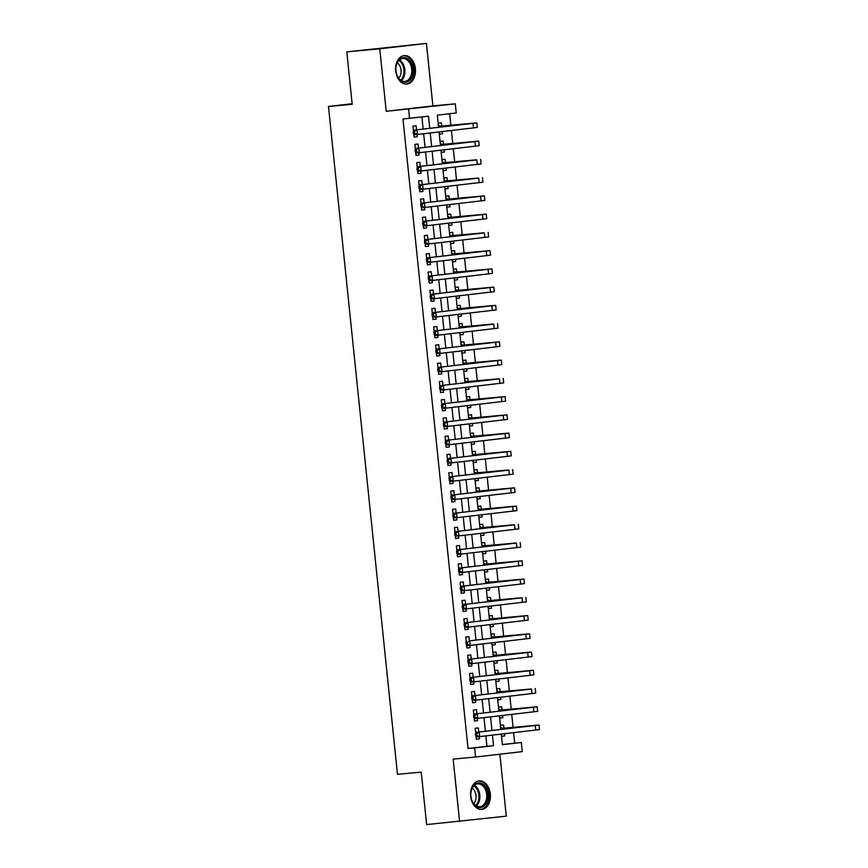 <?xml version="1.0" encoding="UTF-8"?>
<svg xmlns="http://www.w3.org/2000/svg" width="868" height="868" viewBox="0 0 868 868"><rect width="100%" height="100%" fill="white"/><g stroke="black" fill="none" stroke-linecap="round" stroke-linejoin="round"><path stroke-width="1.3" d="M490.333 794.003A14.311 9.906 84.8 0 0 479.19 780.896A14.311 9.906 84.8 0 0 470.651 796.292A14.311 9.906 84.8 0 0 481.805 809.399A14.311 9.906 84.8 0 0 490.333 794.003M415.381 68.691A14.311 9.906 84.8 0 0 404.238 55.585A14.311 9.906 84.8 0 0 395.7 70.97A14.311 9.906 84.8 0 0 406.842 84.077A14.311 9.906 84.8 0 0 415.381 68.691M502.366 744.527L521.299 742.487L522.243 751.612L475.566 757.026L474.633 747.901L493.545 745.71L492.46 735.131M352.148 103.726L328.473 106.471L397.479 774.31L421.219 772.14L426.644 824.6L506.283 816.159L499.881 754.205M328.473 106.471L352.202 104.301L346.788 51.841L426.427 43.4L379.75 48.814L386.217 111.31L455.299 103.845L456.243 112.97L437.32 115.162L438.579 127.314M386.217 111.31L432.882 105.896L426.427 43.4M432.882 105.896L455.299 103.845M514.702 743.095L513.628 732.668M513.075 727.351L511.74 714.429M511.187 709.102L509.852 696.179M509.31 690.852L507.964 677.93M507.422 672.602L506.087 659.68M505.534 654.364L504.199 641.441M503.646 636.114L502.312 623.191M501.758 617.864L500.424 604.942M499.881 599.614L498.547 586.692M497.993 581.365L496.659 568.453M496.105 563.126L494.771 550.203M494.217 544.876L492.883 531.954M492.33 526.626L490.995 513.704M490.453 508.377L489.118 495.465M488.565 490.138L487.23 477.216M486.677 471.888L485.342 458.966M484.789 453.639L483.454 440.716M482.901 435.389L481.566 422.477M481.024 417.15L479.689 404.228M479.136 398.9L477.801 385.978M477.248 380.651L475.914 367.728M475.36 362.401L474.026 349.489M473.472 344.162L472.138 331.24M471.595 325.912L470.261 312.99M469.707 307.663L468.373 294.74M467.819 289.413L466.485 276.501M465.932 271.174L464.597 258.252M464.054 252.924L462.709 240.002M462.167 234.675L460.832 221.752M460.279 216.425L458.944 203.513M458.391 198.186L457.056 185.264M456.503 179.936L455.168 167.014M454.626 161.687L453.291 148.764M452.738 143.437L451.403 130.525M450.85 125.198L449.667 113.73M346.788 51.841L379.75 48.814M478.778 732.017L478.355 727.926L475.197 728.285L475.686 732.983M476.033 736.368L476.326 739.232L479.483 738.874L479.255 736.65M476.89 713.778L476.467 709.677L473.31 710.046L473.798 714.733M474.145 718.129L474.449 720.993L477.595 720.624L477.367 718.4M475.002 695.528L474.579 691.427L471.433 691.796L471.91 696.494M472.268 699.879L472.561 702.744L475.718 702.375L475.48 700.161M473.114 677.279L472.691 673.177L469.545 673.546L470.033 678.244M470.38 681.63L470.673 684.494L473.83 684.125L473.602 681.912M471.237 659.029L470.814 654.939L467.657 655.297L468.145 659.995M468.492 663.38L468.785 666.244L471.942 665.886L471.715 663.662M469.349 640.79L468.926 636.689L465.769 637.058L466.257 641.745M466.604 645.141L466.908 648.005L470.055 647.636L469.827 645.412M467.461 622.54L467.038 618.439L463.881 618.808L464.369 623.506M464.716 626.891L465.02 629.756L468.167 629.387L467.939 627.173M465.574 604.291L465.15 600.189L462.004 600.558L462.481 605.256M462.839 608.642L463.132 611.506L466.29 611.137L466.051 608.924M463.696 586.041L463.262 581.951L460.116 582.309L460.604 587.007M460.951 590.392L461.244 593.256L464.402 592.898L464.174 590.674M461.809 567.802L461.385 563.701L458.228 564.07L458.716 568.757M459.064 572.153L459.356 575.017L462.514 574.649L462.286 572.424M459.921 549.553L459.498 545.451L456.34 545.82L456.828 550.518M457.176 553.903L457.479 556.768L460.626 556.399L460.398 554.185M458.033 531.303L457.61 527.202L454.452 527.57L454.94 532.268M455.288 535.654L455.591 538.518L458.738 538.149L458.51 535.936M456.145 513.053L455.722 508.963L452.575 509.321L453.053 514.019M453.411 517.404L453.704 520.268L456.861 519.91L456.622 517.686M454.268 494.814L453.845 490.713L450.687 491.082L451.176 495.769M451.523 499.165L451.816 502.029L454.973 501.661L454.745 499.436M452.38 476.565L451.957 472.463L448.799 472.832L449.288 477.53M449.635 480.915L449.928 483.78L453.085 483.411L452.857 481.197M450.492 458.315L450.069 454.214L446.911 454.582L447.4 459.281M447.747 462.666L448.051 465.53L451.197 465.161L450.969 462.948M448.604 440.065L448.181 435.975L445.034 436.333L445.512 441.031M445.87 444.416L446.163 447.28L449.309 446.922L449.081 444.698M446.716 421.826L446.293 417.725L443.147 418.094L443.624 422.781M443.982 426.177L444.275 429.042L447.432 428.673L447.204 426.448M444.839 403.577L444.416 399.475L441.259 399.844L441.747 404.542M442.094 407.927L442.387 410.792L445.544 410.423L445.317 408.21M442.951 385.327L442.528 381.226L439.371 381.594L439.859 386.293M440.206 389.678L440.499 392.542L443.656 392.173L443.429 389.96M441.063 367.077L440.64 362.987L437.483 363.345L437.971 368.043M438.318 371.428L438.622 374.292L441.769 373.934L441.541 371.71M439.175 348.838L438.752 344.737L435.606 345.095L436.083 349.793M436.441 353.189L436.734 356.054L439.881 355.685L439.653 353.46M437.288 330.589L436.864 326.487L433.718 326.856L434.195 331.554M434.553 334.939L434.846 337.804L438.004 337.435L437.776 335.222M435.411 312.339L434.987 308.238L431.83 308.607L432.318 313.305M432.665 316.69L432.958 319.554L436.116 319.185L435.888 316.972M433.523 294.089L433.099 289.999L429.942 290.357L430.43 295.055M430.778 298.44L431.07 301.304L434.228 300.946L434 298.722M431.635 275.85L431.212 271.749L428.054 272.107L428.542 276.805M428.89 280.201L429.193 283.066L432.34 282.697L432.112 280.472M429.747 257.601L429.324 253.499L426.177 253.868L426.655 258.566M427.013 261.952L427.306 264.816L430.452 264.447L430.224 262.234M427.859 239.351L427.436 235.25L424.289 235.619L424.777 240.317M425.125 243.702L425.418 246.566L428.575 246.197L428.347 243.984M425.982 221.101L425.559 217L422.401 217.369L422.89 222.067M423.237 225.452L423.53 228.317L426.687 227.958L426.459 225.734M424.094 202.862L423.671 198.761L420.513 199.119L421.002 203.817M421.349 207.213L421.642 210.078L424.799 209.709L424.571 207.485M422.206 184.613L421.783 180.511L418.626 180.88L419.114 185.578M419.461 188.964L419.765 191.828L422.911 191.459L422.683 189.246M420.318 166.363L419.895 162.262L416.749 162.631L417.226 167.329M417.584 170.714L417.877 173.578L421.034 173.209L420.796 170.996M418.441 148.113L418.007 144.012L414.861 144.381L415.349 149.079M415.696 152.464L415.989 155.329L419.146 154.971L418.918 152.746M439.327 134.084L442.485 133.791L442.257 131.578M441.682 126.034L441.356 122.844L438.199 123.213L438.622 127.303M441.204 152.323L444.373 152.041L444.145 149.828M443.57 144.283L443.233 141.093L440.087 141.451L440.51 145.553M443.092 170.573L446.26 170.28L446.022 168.077M445.458 162.533L445.121 159.332L441.975 159.701L442.398 163.802M444.98 188.823L448.138 188.53L447.91 186.327M447.335 180.772L447.009 177.582L443.852 177.951L444.275 182.052L442.832 168.446M446.868 207.072L450.025 206.779L449.798 204.566M449.223 199.022L448.897 195.832L445.74 196.201L446.163 200.291M448.756 225.311L451.913 225.029L451.685 222.816M451.11 217.271L450.785 214.081L447.628 214.439L448.051 218.541M450.633 243.561L453.801 243.268L453.573 241.065M452.998 235.521L452.662 232.32L449.515 232.689L449.939 236.79M452.521 261.81L455.678 261.518L455.45 259.315M454.886 253.76L454.55 250.57L451.403 250.939L451.827 255.04M454.409 280.06L457.566 279.767L457.338 277.554M456.763 272.01L456.438 268.82L453.28 269.188L453.704 273.279M456.297 298.299L459.454 298.017L459.226 295.804M458.651 290.259L458.326 287.069L455.168 287.427L455.591 291.529M458.185 316.549L461.342 316.256L461.114 314.053M460.539 308.509L460.214 305.308L457.056 305.677L457.479 309.778M460.062 334.798L463.23 334.505L463.002 332.303M462.427 326.748L462.091 323.558L458.944 323.927L459.367 328.028M461.95 353.048L465.107 352.755L464.879 350.542M464.315 344.997L463.979 341.808L460.832 342.176L461.255 346.267M463.837 371.287L466.995 371.005L466.767 368.791M466.192 363.247L465.866 360.057L462.709 360.415L463.132 364.517M465.725 389.537L468.883 389.244L468.655 387.041M468.08 381.497L467.754 378.296L464.597 378.665L465.02 382.766M467.602 407.786L470.771 407.493L470.543 405.291M469.968 399.736L469.642 396.546L466.485 396.915L466.908 401.016M469.49 426.036L472.659 425.743L472.431 423.53M471.856 417.985L471.519 414.796L468.373 415.164L468.796 419.255L467.342 405.66M471.378 444.275L474.536 443.993L474.308 441.779M473.744 436.235L473.407 433.045L470.25 433.403L470.684 437.505M473.266 462.525L476.423 462.232L476.196 460.029M475.621 454.485L475.295 451.284L472.138 451.653L472.561 455.754M475.154 480.774L478.311 480.481L478.084 478.279M477.509 472.724L477.183 469.534L474.026 469.903L474.449 474.004M477.031 499.024L480.199 498.731L479.971 496.518M479.396 490.973L479.06 487.783L475.914 488.152L476.337 492.243L474.883 478.648L475.154 480.85L478.311 480.481M478.919 517.263L482.087 516.981L481.859 514.767M481.284 509.223L480.948 506.033L477.801 506.391L478.225 510.493M480.807 535.513L483.964 535.22L483.736 533.017M483.161 527.473L482.836 524.272L479.678 524.641L480.113 528.742M482.695 553.762L485.852 553.469L485.624 551.267M485.049 545.712L484.724 542.522L481.566 542.891L481.99 546.992M484.583 572.012L487.74 571.719L487.512 569.506M486.937 563.961L486.612 560.771L483.454 561.14L483.877 565.231L482.424 551.636M486.46 590.251L489.628 589.969L489.4 587.755M488.825 582.211L488.489 579.021L485.342 579.379L485.765 583.48M488.348 608.501L491.516 608.208L491.277 606.005M490.713 600.461L490.377 597.26L487.23 597.629L487.653 601.73M490.236 626.75L493.393 626.457L493.165 624.255M492.59 618.7L492.264 615.51L489.107 615.879L489.53 619.98M492.123 645L495.281 644.707L495.053 642.494M494.478 636.949L494.152 633.759L490.995 634.128L491.418 638.219M494.011 663.239L497.169 662.957L496.941 660.743M496.366 655.199L496.04 652.009L492.883 652.367L493.306 656.468M495.888 681.489L499.057 681.196L498.829 678.993M498.254 673.449L497.917 670.248L494.771 670.617L495.194 674.718M497.776 699.738L500.934 699.445L500.706 697.243M500.142 691.688L499.805 688.498L496.659 688.866L497.082 692.968M499.664 717.988L502.822 717.695L502.594 715.482M502.019 709.937L501.693 706.747L498.536 707.116L498.959 711.207L497.516 697.612M439.099 131.947L439.327 134.16L442.485 133.791M440.987 150.197L441.215 152.399L444.373 152.041M442.875 168.446L443.103 170.649L446.26 170.28M446.119 200.302L444.72 186.696L444.991 188.898L448.138 188.53M446.64 204.935L446.868 207.148L450.025 206.779M448.528 223.184L448.756 225.387L451.913 225.029M450.416 241.434L450.644 243.637L453.801 243.268M453.66 273.29L452.261 259.684L452.532 261.886L455.678 261.518M454.192 277.923L454.42 280.136L457.566 279.767M456.069 296.172L456.297 298.375L459.454 298.017M457.957 314.422L458.185 316.625L461.342 316.256M461.201 346.278L459.801 332.672L460.073 334.874L463.23 334.505M461.733 350.911L461.96 353.124L465.107 352.755M463.62 369.16L463.848 371.363L466.995 371.005M465.498 387.41L465.725 389.613L468.883 389.244M467.385 405.649L467.613 407.862L470.771 407.493M469.273 423.899L469.501 426.112L472.659 425.743M471.161 442.148L471.389 444.351L474.536 443.993M473.049 460.398L473.277 462.601L476.423 462.232M476.814 496.887L477.042 499.1L480.199 498.731M478.702 515.136L478.93 517.339L482.087 516.981M480.59 533.386L480.818 535.589L483.964 535.22M482.478 551.625L482.706 553.838L485.852 553.469M484.355 569.875L484.583 572.088L487.74 571.719M486.243 588.124L486.471 590.327L489.628 589.969M488.131 606.374L488.358 608.577L491.516 608.208M490.019 624.613L490.246 626.826L493.393 626.457M491.896 642.862L492.123 645.076L495.281 644.707M493.784 661.112L494.011 663.315L497.169 662.957M495.671 679.362L495.899 681.564L499.057 681.196M497.559 697.601L497.787 699.814L500.934 699.445M499.447 715.85L499.675 718.064L502.822 717.695M503.907 728.187L503.581 724.997L500.424 725.355L500.847 729.456M501.324 734.1L501.552 736.303L504.709 735.945L504.482 733.731M429.747 128.334L428.488 116.182L402.98 118.992L468.036 748.509L486.959 746.317L485.874 735.89M485.396 731.257L483.997 717.652M483.509 713.008L482.109 699.402M481.631 694.758L480.221 681.152M479.744 676.508L478.333 662.902M477.856 658.269L476.445 644.664M475.968 640.02L474.568 626.414M474.08 621.77L472.68 608.164M472.203 603.52L470.792 589.914M470.315 585.282L468.904 571.676M468.427 567.032L467.017 553.426M466.539 548.782L465.139 535.176M464.651 530.532L463.252 516.927M462.774 512.283L461.364 498.688M460.886 494.044L459.476 480.438M458.998 475.794L457.588 462.188M457.111 457.544L455.711 443.939M455.223 439.295L453.823 425.7M453.346 421.056L451.935 407.45M451.458 402.806L450.047 389.2M449.57 384.557L448.17 370.951M447.682 366.307L446.282 352.712M445.805 348.068L444.394 334.462M443.917 329.818L442.506 316.212M442.029 311.569L440.618 297.963M440.141 293.319L438.741 279.724M438.253 275.08L436.854 261.474M436.376 256.83L434.966 243.224M434.488 238.581L433.078 224.975M432.6 220.331L431.19 206.725M430.712 202.092L429.313 188.486M428.825 183.842L427.425 170.237M426.947 165.593L425.537 151.987M425.06 147.343L423.649 133.737M423.172 129.104L421.913 116.952M416.553 129.875L416.13 125.773L412.973 126.131L413.461 130.829M413.808 134.225L414.101 137.09L417.258 136.721L417.031 134.497M475.566 757.026L453.15 759.088L459.606 821.584M468.036 748.509L474.633 747.901M409.577 118.384L408.633 109.26M501.281 734.1L502.377 744.679L521.299 742.487M439.056 131.958L440.467 145.564M440.944 150.197L442.354 163.802M446.597 204.946L448.007 218.552M448.485 223.184L449.895 236.79M450.373 241.434L451.783 255.04M454.148 277.934L455.548 291.539M456.026 296.172L457.436 309.778M457.913 314.422L459.324 328.028M461.689 350.922L463.089 364.527M463.566 369.16L464.977 382.766M465.454 387.41L466.865 401.016M469.23 423.909L470.63 437.515M471.118 442.148L472.517 455.754M472.995 460.398L474.405 474.004M476.771 496.897L478.181 510.503M478.659 515.136L480.058 528.742M480.546 533.386L481.946 546.992M484.311 569.885L485.722 583.491M486.199 588.124L487.61 601.73M488.087 606.374L489.487 619.98M489.975 624.624L491.375 638.23M491.852 642.873L493.263 656.479M493.74 661.112L495.151 674.718M495.628 679.362L497.038 692.968M499.404 715.861L500.803 729.467M491.972 730.487L490.572 716.881M490.094 712.237L488.684 698.631M488.207 693.999L486.796 680.393M486.319 675.749L484.908 662.143M484.431 657.499L483.031 643.893M482.543 639.249L481.143 625.644M480.666 621.011L479.255 607.405M478.778 602.761L477.367 589.155M476.89 584.511L475.48 570.905M475.002 566.261L473.602 552.656M473.114 548.023L471.715 534.417M471.237 529.773L469.827 516.167M469.349 511.523L467.939 497.917M467.461 493.274L466.051 479.668M465.574 475.035L464.174 461.429M463.686 456.785L462.286 443.179M461.809 438.535L460.398 424.929M459.921 420.286L458.51 406.68M458.033 402.047L456.633 388.441M456.145 383.797L454.745 370.191M454.268 365.547L452.857 351.941M452.38 347.298L450.969 333.692M450.492 329.059L449.081 315.453M448.604 310.809L447.204 297.203M446.716 292.559L445.317 278.954M444.839 274.31L443.429 260.704M442.951 256.071L441.541 242.465M441.063 237.821L439.653 224.215M439.175 219.571L437.776 205.966M437.288 201.322L435.888 187.716M435.411 183.083L434 169.477M433.523 164.833L432.112 151.227M431.635 146.583L430.224 132.978M486.959 746.317L493.545 745.71M414.101 137.003L417.258 136.721M501.552 736.227L504.709 735.945M415.978 155.253L419.146 154.971M417.866 173.502L421.034 173.209M419.754 191.752L422.911 191.459M421.642 209.991L424.799 209.709M423.53 228.241L426.687 227.958M425.407 246.49L428.575 246.197M427.295 264.74L430.452 264.447M429.183 282.99L432.34 282.697M431.07 301.229L434.228 300.946M432.958 319.478L436.116 319.185M434.835 337.728L438.004 337.435M436.723 355.978L439.881 355.685M438.611 374.216L441.769 373.934M440.499 392.466L443.656 392.173M442.376 410.716L445.544 410.423M444.264 428.966L447.432 428.673M446.152 447.204L449.309 446.922M448.04 465.454L451.197 465.161M449.928 483.704L453.085 483.411M451.805 501.954L454.973 501.661M453.693 520.192L456.861 519.91M455.581 538.442L458.738 538.149M457.469 556.692L460.626 556.399M459.356 574.941L462.514 574.649M461.233 593.18L464.402 592.898M463.121 611.43L466.29 611.137M465.009 629.68L468.167 629.387M466.897 647.929L470.055 647.636M468.785 666.168L471.942 665.886M470.662 684.418L473.83 684.125M472.55 702.668L475.718 702.375M474.438 720.917L477.595 720.624M476.326 739.156L479.483 738.874M438.416 125.296L440.358 126.153L438.524 126.37M438.524 126.402L472.268 123.354L413.678 130.2L476.836 122.887L440.358 126.153M414.492 131.545L413.168 131.676L413.352 133.498L414.676 133.379L414.492 131.545L416.976 129.896L417.443 134.464L477.302 127.444L476.836 122.887M414.676 133.379L417.443 134.464L414.144 134.768L413.352 133.498M413.168 131.676L413.678 130.2M395.971 70.916A12.38 8.572 -95.2 0 1 395.982 67.172A12.38 8.572 -95.2 0 1 404.521 57.603A12.38 8.572 -95.2 0 1 412.994 68.941A12.38 8.572 -95.2 0 1 406.897 81.993A12.38 8.572 -95.2 0 1 396.622 74.181A12.38 8.572 -95.2 0 1 395.971 70.916M396.589 74.051A11.468 7.931 84.8 0 0 404.868 81.408A11.468 7.931 84.8 0 0 411.703 69.071A11.468 7.931 84.8 0 0 402.774 58.568A11.468 7.931 84.8 0 0 395.971 67.303M397.294 62.8A9.027 6.25 -95.2 0 1 401.027 70.091A9.027 6.25 -95.2 0 1 398.716 78.239M405.779 84.087L405.725 84.087A14.213 9.841 84.8 0 0 405.779 84.087A14.213 9.841 84.8 0 0 414.264 68.789A14.213 9.841 84.8 0 0 403.186 55.769A14.213 9.841 84.8 0 0 403.121 55.769L403.186 55.769M474.08 785.073A12.38 8.572 -95.2 0 1 486.178 788.231A12.38 8.572 -95.2 0 1 484.8 805.417A12.38 8.572 -95.2 0 1 471.574 799.504A12.38 8.572 -95.2 0 1 470.933 792.484A12.38 8.572 -95.2 0 1 474.08 785.073M471.541 799.374A11.468 7.931 84.8 0 0 479.83 806.719A11.468 7.931 84.8 0 0 483.736 804.723A11.468 7.931 84.8 0 0 486.113 791.562A11.468 7.931 84.8 0 0 477.736 783.891A11.468 7.931 84.8 0 0 473.819 785.887A11.468 7.931 84.8 0 0 470.923 792.625M472.246 788.111A9.027 6.25 -95.2 0 1 473.678 803.551A9.027 6.25 -95.2 0 1 473.668 803.562M480.731 809.399L480.677 809.41A14.213 9.841 84.8 0 0 480.731 809.399A14.213 9.841 84.8 0 0 485.592 806.925A14.213 9.841 84.8 0 0 488.532 790.596A14.213 9.841 84.8 0 0 478.138 781.091A14.213 9.841 84.8 0 0 478.084 781.091L478.138 781.091M440.304 143.546L442.246 144.403L440.412 144.62L474.156 141.603L415.566 148.45L478.724 141.137L442.246 144.403M416.369 149.795L415.056 149.914L415.24 151.748L416.564 151.618L416.369 149.795L418.864 148.146L419.331 152.714L479.19 145.694L478.724 141.137M416.564 151.618L419.331 152.714L416.032 153.007L415.24 151.748M415.056 149.914L415.566 148.45M442.192 161.795L444.123 162.652L442.3 162.858M442.3 162.891L476.044 159.853L417.443 166.699L476.814 159.886L444.123 162.652M418.257 168.045L416.944 168.164L417.128 169.987L418.441 169.868L418.257 168.045L420.741 166.396L421.219 170.953L481.078 163.944L480.601 159.376M418.441 169.868L421.219 170.953L417.92 171.256L417.128 169.987M416.944 168.164L417.443 166.699M444.069 180.045L446.011 180.902L444.188 181.108M444.188 181.141L477.932 178.092L419.331 184.949L478.691 178.135L446.011 180.902M420.145 186.294L418.821 186.414L419.016 188.237L420.329 188.117L420.145 186.294L422.629 184.645L423.107 189.202L482.966 182.182L482.489 177.625M420.329 188.117L423.107 189.202L419.808 189.506L419.016 188.237M418.821 186.414L419.331 184.949M445.957 198.284L447.899 199.141L446.065 199.358M446.076 199.39L479.82 196.342L421.219 203.188L484.377 195.875L447.899 199.141M422.032 204.533L420.709 204.664L420.904 206.486L422.217 206.367L422.032 204.533L424.517 202.884L424.984 207.452L484.843 200.432L484.377 195.875M422.217 206.367L424.984 207.452L421.696 207.756L420.904 206.486M420.709 204.664L421.219 203.188M447.845 216.533L449.787 217.391L447.953 217.608M447.953 217.64L481.697 214.591L423.107 221.438L486.264 214.125L449.787 217.391M423.909 222.783L422.597 222.902L422.781 224.736L424.105 224.606L423.909 222.783L426.405 221.134L426.872 225.702L486.731 218.682L486.264 214.125M424.105 224.606L426.872 225.702L423.573 226.006L422.781 224.736M422.597 222.902L423.107 221.438M449.732 234.783L451.675 235.64L449.841 235.846M449.841 235.879L483.584 232.841L424.994 239.687L484.355 232.874L451.675 235.64M425.797 241.033L424.485 241.152L424.669 242.975L425.993 242.856L425.797 241.033L428.293 239.384L428.759 243.941L488.619 236.931L488.152 232.364M425.993 242.856L428.759 243.941L425.461 244.244L424.669 242.975M424.485 241.152L424.994 239.687M451.61 253.033L453.552 253.89L451.729 254.096L485.472 251.08L426.872 257.937L490.029 250.613L453.552 253.89M427.685 259.282L426.372 259.402L426.557 261.225L427.87 261.105L427.685 259.282L430.17 257.633L430.647 262.19L490.507 255.17L490.029 250.613M427.87 261.105L430.647 262.19L427.349 262.494L426.557 261.225M426.372 259.402L426.872 257.937M453.497 271.272L455.44 272.129L453.606 272.346M453.617 272.378L487.36 269.33L428.759 276.176L491.917 268.863L455.44 272.129M429.573 277.521L428.249 277.651L428.445 279.474L429.758 279.355L429.573 277.521L432.058 275.872L432.535 280.44L492.395 273.42L491.917 268.863M429.758 279.355L432.535 280.44L429.237 280.744L428.445 279.474M428.249 277.651L428.759 276.176M455.385 289.521L457.327 290.379L455.494 290.596L489.237 287.579L430.647 294.426L493.805 287.113L457.327 290.379M431.461 295.771L430.137 295.89L430.322 297.724L431.646 297.594L431.461 295.771L433.946 294.122L434.412 298.69L494.272 291.67L493.805 287.113M431.646 297.594L434.412 298.69L431.114 298.993L430.322 297.724M430.137 295.89L430.647 294.426M457.273 307.771L459.215 308.628L457.382 308.834L491.125 305.829L432.535 312.675L495.693 305.352L459.215 308.628M433.338 314.021L432.025 314.14L432.21 315.963L433.533 315.844L433.338 314.021L435.834 312.371L436.3 316.929L496.16 309.919L495.693 305.352M433.533 315.844L436.3 316.929L433.002 317.232L432.21 315.963M432.025 314.14L432.535 312.675M459.161 326.021L461.092 326.878L459.27 327.084M459.27 327.117L493.013 324.079L434.423 330.925L493.784 324.111L461.092 326.878M435.226 332.27L433.913 332.39L434.098 334.213L435.421 334.093L435.226 332.27L437.711 330.621L438.188 335.178L498.048 328.158L497.581 323.601M435.421 334.093L438.188 335.178L434.89 335.482L434.098 334.213M433.913 332.39L434.423 330.925M461.038 344.26L462.98 345.117L461.158 345.334L494.901 342.317L436.3 349.164L499.458 341.851L462.98 345.117M437.114 350.52L435.79 350.639L435.986 352.462L437.298 352.343L437.114 350.52L439.599 348.86L440.076 353.428L499.935 346.408L499.458 341.851M437.298 352.343L440.076 353.428L436.778 353.732L435.986 352.462M435.79 350.639L436.3 349.164M462.926 362.509L464.868 363.366L463.035 363.584M463.045 363.616L496.789 360.567L438.188 367.414L501.346 360.101L464.868 363.366M439.002 368.759L437.678 368.878L437.873 370.712L439.186 370.582L439.002 368.759L441.486 367.11L441.953 371.678L501.823 364.658L501.346 360.101M439.186 370.582L441.953 371.678L438.666 371.981L437.873 370.712M437.678 368.878L438.188 367.414M464.814 380.759L466.756 381.616L464.922 381.822M464.933 381.855L498.666 378.817L440.076 385.663L499.436 378.849L466.756 381.616M440.89 387.009L439.566 387.128L439.75 388.951L441.074 388.831L440.89 387.009L443.374 385.359L443.841 389.916L503.7 382.907L503.234 378.339M441.074 388.831L443.841 389.916L440.543 390.22L439.75 388.951M439.566 387.128L440.076 385.663M466.702 399.009L468.644 399.866L466.81 400.072L500.554 397.067L441.964 403.913L505.122 396.589L468.644 399.866M442.767 405.258L441.454 405.378L441.638 407.2L442.962 407.081L442.767 405.258L445.262 403.609L445.729 408.166L505.588 401.146L505.122 396.589M442.962 407.081L445.729 408.166L442.43 408.47L441.638 407.2M441.454 405.378L441.964 403.913M468.59 417.248L470.521 418.105L468.698 418.322M468.698 418.354L502.442 415.305L443.852 422.152L507.01 414.839L470.521 418.105M444.655 423.508L443.342 423.627L443.526 425.45L444.85 425.331L444.655 423.508L447.139 421.848L447.617 426.416L507.476 419.396L507.01 414.839M444.85 425.331L447.617 426.416L444.318 426.72L443.526 425.45M443.342 423.627L443.852 422.152M470.467 435.497L472.409 436.354L470.586 436.571M470.586 436.604L504.33 433.555L445.729 440.401L508.887 433.089L472.409 436.354M446.543 441.747L445.219 441.866L445.414 443.7L446.727 443.57L446.543 441.747L449.027 440.098L449.505 444.666L509.364 437.646L508.887 433.089M446.727 443.57L449.505 444.666L446.206 444.969L445.414 443.7M445.219 441.866L445.729 440.401M472.355 453.747L474.297 454.604L472.463 454.81L506.218 451.805L447.617 458.651L510.775 451.327L474.297 454.604M448.43 459.997L447.107 460.116L447.302 461.939L448.615 461.819L448.43 459.997L450.915 458.347L451.382 462.904L511.252 455.895L510.775 451.327M448.615 461.819L451.382 462.904L448.094 463.208L447.302 461.939M447.107 460.116L447.617 458.651M474.243 471.997L476.185 472.854L474.351 473.06M474.351 473.093L508.095 470.055L449.505 476.901L508.865 470.087L476.185 472.854M450.318 478.246L448.995 478.366L449.179 480.188L450.503 480.069L450.318 478.246L452.803 476.597L453.27 481.154L513.129 474.145L512.663 469.577M450.503 480.069L453.27 481.154L449.971 481.458L449.179 480.188M448.995 478.366L449.505 476.901M476.131 490.236L478.073 491.093L476.239 491.31M476.239 491.342L509.983 488.293L451.393 495.14L514.55 487.827L478.073 491.093M452.195 496.496L450.883 496.615L451.067 498.438L452.391 498.319L452.195 496.496L454.691 494.836L455.157 499.404L515.017 492.384L514.55 487.827M452.391 498.319L455.157 499.404L451.859 499.708L451.067 498.438M450.883 496.615L451.393 495.14M478.018 508.485L479.95 509.342L478.127 509.559L511.87 506.543L453.28 513.389L516.427 506.077L479.95 509.342M454.083 514.735L452.77 514.854L452.955 516.688L454.279 516.558L454.083 514.735L456.568 513.086L457.045 517.654L516.905 510.634L516.427 506.077M454.279 516.558L457.045 517.654L453.747 517.957L452.955 516.688M452.77 514.854L453.28 513.389M479.895 526.735L481.838 527.592L480.015 527.798M480.015 527.831L513.758 524.793L455.157 531.639L514.518 524.825L481.838 527.592M455.971 532.985L454.648 533.104L454.843 534.927L456.156 534.807L455.971 532.985L458.456 531.335L458.933 535.892L518.793 528.883L518.315 524.315M456.156 534.807L458.933 535.892L455.635 536.196L454.843 534.927M454.648 533.104L455.157 531.639M481.783 544.985L483.726 545.842L481.892 546.048M481.903 546.081L515.646 543.043L457.045 549.889L516.406 543.075L483.726 545.842M457.859 551.234L456.535 551.354L456.731 553.176L458.044 553.057L457.859 551.234L460.344 549.585L460.81 554.142L520.681 547.133L520.203 542.565M458.044 553.057L460.81 554.142L457.523 554.446L456.731 553.176M456.535 551.354L457.045 549.889M483.671 563.224L485.613 564.081L483.78 564.298L517.523 561.281L458.933 568.128L522.091 560.815L485.613 564.081M459.747 569.484L458.423 569.603L458.608 571.426L459.931 571.307L459.747 569.484L462.232 567.824L462.698 572.392L522.558 565.372L522.091 560.815M459.931 571.307L462.698 572.392L459.4 572.696L458.608 571.426M458.423 569.603L458.933 568.128M485.559 581.473L487.501 582.33L485.668 582.547M485.668 582.58L519.411 579.531L460.821 586.377L523.979 579.065L487.501 582.33M461.624 587.723L460.311 587.842L460.496 589.676L461.819 589.546L461.624 587.723L464.12 586.074L464.586 590.641L524.446 583.621L523.979 579.065M461.819 589.546L464.586 590.641L461.288 590.945L460.496 589.676M460.311 587.842L460.821 586.377M487.447 599.723L489.378 600.58L487.556 600.786M487.556 600.819L521.299 597.781L462.698 604.627L522.069 597.813L489.378 600.58M463.512 605.972L462.199 606.092L462.384 607.915L463.696 607.795L463.512 605.972L465.997 604.323L466.474 608.88L526.333 601.871L525.856 597.303M463.696 607.795L466.474 608.88L463.176 609.184L462.384 607.915M462.199 606.092L462.698 604.627M489.324 617.973L491.266 618.83L489.444 619.036L523.187 616.03L464.586 622.877L527.744 615.553L491.266 618.83M465.4 624.222L464.076 624.342L464.271 626.164L465.584 626.045L465.4 624.222L467.885 622.573L468.362 627.13L528.221 620.121L527.744 615.553M465.584 626.045L468.362 627.13L465.064 627.434L464.271 626.164M464.076 624.342L464.586 622.877M491.212 636.211L493.154 637.069L491.321 637.286M491.331 637.318L525.075 634.269L469.772 640.823L529.632 633.803L493.154 637.069M467.288 642.472L465.964 642.591L466.159 644.414L467.472 644.295L467.288 642.472L469.772 640.823L470.239 645.38L530.098 638.36L529.632 633.803M467.472 644.295L470.239 645.38L466.951 645.683L466.159 644.414M465.964 642.591L466.474 641.116M493.1 654.461L495.042 655.318L493.208 655.535L526.952 652.519L468.362 659.365L531.52 652.052L495.042 655.318M469.165 660.711L467.852 660.83L468.036 662.664L469.36 662.534L469.165 660.711L471.66 659.062L472.127 663.629L531.986 656.609L531.52 652.052M469.36 662.534L472.127 663.629L468.829 663.933L468.036 662.664M467.852 660.83L468.362 659.365M494.988 672.711L496.93 673.568L495.096 673.774L528.84 670.769L470.25 677.615L533.408 670.291L496.93 673.568M471.053 678.96L469.74 679.08L469.924 680.903L471.248 680.783L471.053 678.96L473.548 677.311L474.015 681.868L533.874 674.859L533.408 670.291M471.248 680.783L474.015 681.868L470.716 682.172L469.924 680.903M469.74 679.08L470.25 677.615M496.876 690.961L498.807 691.818L496.984 692.024M496.984 692.056L530.728 689.018L472.127 695.865L531.498 689.051L498.807 691.818M472.941 697.21L471.628 697.33L471.812 699.152L473.125 699.033L472.941 697.21L475.425 695.561L475.903 700.118L535.762 693.109L535.285 688.541M473.125 699.033L475.903 700.118L472.604 700.422L471.812 699.152M471.628 697.33L472.127 695.865M498.753 709.199L500.695 710.057L498.861 710.274L532.616 707.257L474.015 714.104L537.173 706.791L500.695 710.057M474.829 715.46L473.505 715.579L473.7 717.402L475.013 717.283L474.829 715.46L477.313 713.811L477.791 718.368L537.65 711.348L537.173 706.791M475.013 717.283L477.791 718.368L474.492 718.671L473.7 717.402M473.505 715.579L474.015 714.104M500.641 727.449L502.583 728.306L500.749 728.523M500.76 728.556L534.504 725.507L475.903 732.353L539.061 725.04L502.583 728.306M476.716 733.699L475.393 733.818L475.577 735.652L476.901 735.521L476.716 733.699L479.201 732.05L479.668 736.617L539.527 729.597L539.061 725.04M476.901 735.521L479.668 736.617L476.369 736.921L475.577 735.652M475.393 733.818L475.903 732.353M473.038 123.397L473.505 127.954M399.443 60.022A11.468 7.931 -95.2 0 1 404.835 69.7A11.468 7.931 -95.2 0 1 401.331 80.583M400.69 80.181A11.089 7.671 84.8 0 0 403.924 69.787A11.089 7.671 84.8 0 0 398.9 60.532M474.405 785.334A11.468 7.931 -95.2 0 1 479.754 794.697A11.468 7.931 -95.2 0 1 476.868 805.352A11.468 7.931 -95.2 0 1 476.282 805.905M475.653 805.493A11.089 7.671 84.8 0 0 476.055 805.103A11.089 7.671 84.8 0 0 478.865 794.936A11.089 7.671 84.8 0 0 473.852 785.855M474.926 141.636L475.393 146.204M476.814 159.886L477.281 164.453M478.691 178.135L479.169 182.692M480.579 196.385L481.056 200.942M482.467 214.624L482.933 219.192M484.355 232.874L484.821 237.441M486.243 251.123L486.709 255.68M488.12 269.373L488.597 273.93M490.008 287.612L490.485 292.18M491.896 305.861L492.362 310.429M493.784 324.111L494.25 328.668M495.671 342.361L496.138 346.918M497.548 360.6L498.026 365.168M499.436 378.849L499.914 383.417M501.324 397.099L501.791 401.656M503.212 415.349L503.679 419.906M505.089 433.588L505.567 438.156M506.977 451.837L507.454 456.405M508.865 470.087L509.342 474.644M510.753 488.337L511.219 492.894M512.641 506.576L513.107 511.144M514.518 524.825L514.995 529.393M516.406 543.075L516.883 547.632M518.294 561.325L518.76 565.882M520.182 579.564L520.648 584.131M522.069 597.813L522.536 602.381M523.947 616.063L524.424 620.62M525.834 634.313L526.312 638.87M527.722 652.552L528.189 657.119M529.61 670.801L530.077 675.369M531.498 689.051L531.965 693.608M533.375 707.301L533.853 711.858M535.263 725.539L535.74 730.107"/></g></svg>
